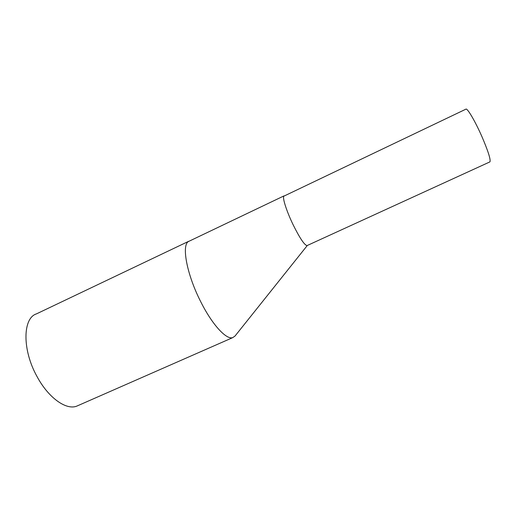 <?xml version="1.0" encoding="UTF-8"?>
<svg xmlns="http://www.w3.org/2000/svg" width="516" height="516" viewBox="0 0 516 516"><rect width="100%" height="100%" fill="white"/><g stroke="black" fill="none" stroke-linecap="round" stroke-linejoin="round"><path stroke-width="0.77" d="M307.304 245.474L307.039 245.597C304.421 245.068 299.79 238.14 293.153 224.815C286.825 211.779 282.465 198.363 283.736 196.228L465.825 109.205C467.012 107.36 475.126 121.047 481.983 136.759C488.188 151.265 490.839 159.631 489.942 161.869L489.729 161.966M78.413 405.402L76.781 406.124C66.28 410.407 48.491 397.952 37.062 376.603C22.014 349.784 22.704 317.991 36.513 313.857L188.669 241.314M307.336 245.455L235.012 336.051L232.768 337.612C226.485 340.038 212.328 324.867 200.885 302.021C187.121 275.273 181.484 245.997 188.224 241.636L283.974 195.899M489.942 161.869L307.039 245.597M76.781 406.124L232.768 337.612"/></g></svg>
